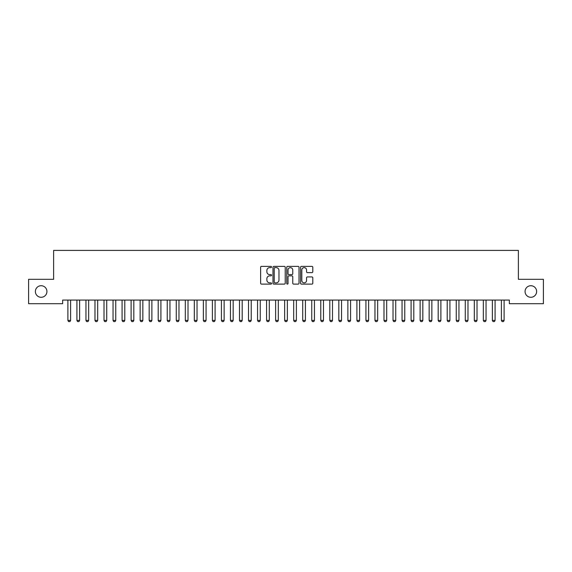 <?xml version="1.0" encoding="UTF-8"?>
<svg xmlns="http://www.w3.org/2000/svg" width="572" height="572" viewBox="0 0 572 572"><rect width="100%" height="100%" fill="white"/><g stroke="black" fill="none" stroke-linecap="round" stroke-linejoin="round"><path stroke-width="0.86" d="M271.55 266.995A0.622 0.622 0 0 0 270.928 266.38L261.511 266.38A0.887 0.887 0 0 0 260.625 267.267L260.625 283.219A0.887 0.887 0 0 0 261.511 284.105L270.928 284.105A0.622 0.622 0 0 0 271.55 283.49A0.622 0.622 0 0 0 270.928 282.868L269.712 282.868A2.839 2.839 0 0 1 266.874 280.03L266.874 278.7A2.839 2.839 0 0 1 269.712 275.861L270.928 275.861A0.622 0.622 0 0 0 271.55 275.246A0.622 0.622 0 0 0 270.928 274.624L269.712 274.624A2.839 2.839 0 0 1 266.874 271.786L266.874 270.456A2.839 2.839 0 0 1 269.712 267.617L270.928 267.617A0.622 0.622 0 0 0 271.55 266.995M525.067 291.498A5.777 5.777 0 0 0 530.845 297.283A5.777 5.777 0 0 0 536.629 291.498A5.777 5.777 0 0 0 530.845 285.721A5.777 5.777 0 0 0 525.067 291.498M35.371 291.498A5.777 5.777 0 0 0 41.155 297.283A5.777 5.777 0 0 0 46.933 291.498A5.777 5.777 0 0 0 41.155 285.721A5.777 5.777 0 0 0 35.371 291.498M311.912 272.63A0.887 0.887 0 0 0 312.798 271.743L312.798 267.267A0.887 0.887 0 0 0 311.912 266.38L301.444 266.38A0.887 0.887 0 0 0 300.557 267.267L300.557 283.219A0.887 0.887 0 0 0 301.444 284.105L311.912 284.105A0.887 0.887 0 0 0 312.798 283.219L312.798 277.813A0.887 0.887 0 0 0 311.912 276.927L307.429 276.927A0.887 0.887 0 0 0 306.542 277.813L306.542 280.495A2.374 2.374 0 0 1 304.175 282.868A2.374 2.374 0 0 1 301.801 280.495L301.801 269.991A2.374 2.374 0 0 1 304.175 267.617A2.374 2.374 0 0 1 306.542 269.991L306.542 271.743A0.887 0.887 0 0 0 307.429 272.63L311.912 272.63M509.352 300.078L62.648 300.078L62.648 303.696L28.6 303.696L28.6 279.308L53.618 279.308L53.618 250.407L518.382 250.407L518.382 279.308L543.4 279.308L543.4 303.696L509.352 303.696L509.352 300.078M285.228 267.267A0.887 0.887 0 0 0 284.341 266.38L273.874 266.38A0.887 0.887 0 0 0 272.987 267.267L272.987 283.219A0.887 0.887 0 0 0 273.874 284.105L284.341 284.105A0.887 0.887 0 0 0 285.228 283.219L285.228 267.267M287.659 266.38L298.126 266.38A0.887 0.887 0 0 1 299.013 267.267L299.013 283.219A0.887 0.887 0 0 1 298.126 284.105L293.643 284.105A0.887 0.887 0 0 1 292.757 283.219L292.757 276.748A0.887 0.887 0 0 0 291.87 275.861L288.903 275.861A0.887 0.887 0 0 0 288.016 276.748L288.016 283.49A0.622 0.622 0 0 1 287.394 284.105A0.622 0.622 0 0 1 286.772 283.49L286.772 267.267A0.887 0.887 0 0 1 287.659 266.38M274.853 267.617A0.622 0.622 0 0 0 274.231 268.239L274.231 282.246A0.622 0.622 0 0 0 274.853 282.868L276.14 282.868A2.839 2.839 0 0 0 278.972 280.03L278.972 270.456A2.839 2.839 0 0 0 276.14 267.617L274.853 267.617M292.757 270.034A2.374 2.374 0 0 0 290.39 267.66A2.374 2.374 0 0 0 288.016 270.034L288.016 273.738A0.887 0.887 0 0 0 288.903 274.624L291.87 274.624A0.887 0.887 0 0 0 292.757 273.738L292.757 270.034M67.846 300.279A0.901 0.901 -179.6 0 1 67.889 300.55A0.901 0.901 179.6 0 0 67.846 300.279L67.782 300.078M70.699 300.078L70.642 300.279A0.901 0.901 179.6 0 0 70.599 300.55L70.599 320.42L69.92 321.593L68.561 321.593L67.889 320.42L67.889 300.55M67.889 320.42L70.599 320.42M76.877 300.279A0.901 0.901 -179.6 0 1 76.92 300.55A0.901 0.901 179.6 0 0 76.877 300.279L76.812 300.078M85.907 300.279A0.901 0.901 -179.6 0 1 85.95 300.55A0.901 0.901 179.6 0 0 85.907 300.279L85.843 300.078M79.73 300.078L79.672 300.279A0.901 0.901 179.6 0 0 79.63 300.55L79.63 320.42L78.95 321.593L77.599 321.593L76.92 320.42L76.92 300.55M76.92 320.42L79.63 320.42M88.767 300.078L88.703 300.279A0.901 0.901 179.6 0 0 88.66 300.55L88.66 320.42L87.981 321.593L86.629 321.593L85.95 320.42L85.95 300.55M85.95 320.42L88.66 320.42M94.938 300.279A0.901 0.901 -179.6 0 1 94.981 300.55A0.901 0.901 179.6 0 0 94.938 300.279L94.88 300.078M103.968 300.279A0.901 0.901 -179.6 0 1 104.011 300.55A0.901 0.901 179.6 0 0 103.968 300.279L103.911 300.078M97.798 300.078L97.733 300.279A0.901 0.901 179.6 0 0 97.69 300.55L97.69 320.42L97.011 321.593L95.66 321.593L94.981 320.42L94.981 300.55M94.981 320.42L97.69 320.42M106.828 300.078L106.764 300.279A0.901 0.901 179.6 0 0 106.721 300.55L106.721 320.42L106.049 321.593L104.69 321.593L104.011 320.42L104.011 300.55M104.011 320.42L106.721 320.42M113.006 300.279A0.901 0.901 -179.6 0 1 113.049 300.55A0.901 0.901 179.6 0 0 113.006 300.279L112.941 300.078M115.859 300.078L115.794 300.279A0.901 0.901 179.6 0 0 115.751 300.55L115.751 320.42L115.079 321.593L113.721 321.593L113.049 320.42L113.049 300.55M113.049 320.42L115.751 320.42M122.036 300.279A0.901 0.901 -179.6 0 1 122.079 300.55A0.901 0.901 179.6 0 0 122.036 300.279L121.972 300.078M124.889 300.078L124.832 300.279A0.901 0.901 179.6 0 0 124.789 300.55L124.789 320.42L124.11 321.593L122.751 321.593L122.079 320.42L122.079 300.55M122.079 320.42L124.789 320.42M131.067 300.279A0.901 0.901 -179.6 0 1 131.11 300.55A0.901 0.901 179.6 0 0 131.067 300.279L131.002 300.078M140.097 300.279A0.901 0.901 -179.6 0 1 140.14 300.55A0.901 0.901 179.6 0 0 140.097 300.279L140.033 300.078M149.128 300.279A0.901 0.901 -179.6 0 1 149.17 300.55A0.901 0.901 179.6 0 0 149.128 300.279L149.07 300.078M158.158 300.279A0.901 0.901 -179.6 0 1 158.201 300.55A0.901 0.901 179.6 0 0 158.158 300.279L158.101 300.078M167.196 300.279A0.901 0.901 -179.6 0 1 167.231 300.55A0.901 0.901 179.6 0 0 167.196 300.279L167.131 300.078M176.226 300.279A0.901 0.901 -179.6 0 1 176.269 300.55A0.901 0.901 179.6 0 0 176.226 300.279L176.162 300.078M185.257 300.279A0.901 0.901 -179.6 0 1 185.299 300.55A0.901 0.901 179.6 0 0 185.257 300.279L185.192 300.078M194.287 300.279A0.901 0.901 -179.6 0 1 194.33 300.55A0.901 0.901 179.6 0 0 194.287 300.279L194.223 300.078M203.317 300.279A0.901 0.901 -179.6 0 1 203.36 300.55A0.901 0.901 179.6 0 0 203.317 300.279L203.253 300.078M133.919 300.078L133.862 300.279A0.901 0.901 179.6 0 0 133.819 300.55L133.819 320.42L133.14 321.593L131.789 321.593L131.11 320.42L131.11 300.55M131.11 320.42L133.819 320.42M142.957 300.078L142.893 300.279A0.901 0.901 179.6 0 0 142.85 300.55L142.85 320.42L142.171 321.593L140.819 321.593L140.14 320.42L140.14 300.55M140.14 320.42L142.85 320.42M151.988 300.078L151.923 300.279A0.901 0.901 179.6 0 0 151.88 300.55L151.88 320.42L151.201 321.593L149.85 321.593L149.17 320.42L149.17 300.55M149.17 320.42L151.88 320.42M161.018 300.078L160.954 300.279A0.901 0.901 179.6 0 0 160.911 300.55L160.911 320.42L160.239 321.593L158.88 321.593L158.201 320.42L158.201 300.55M158.201 320.42L160.911 320.42M170.048 300.078L169.984 300.279A0.901 0.901 179.6 0 0 169.941 300.55L169.941 320.42L169.269 321.593L167.911 321.593L167.231 320.42L167.231 300.55M167.231 320.42L169.941 320.42M179.079 300.078L179.022 300.279A0.901 0.901 179.6 0 0 178.979 300.55L178.979 320.42L178.3 321.593L176.941 321.593L176.269 320.42L176.269 300.55M176.269 320.42L178.979 320.42M188.109 300.078L188.052 300.279A0.901 0.901 179.6 0 0 188.009 300.55L188.009 320.42L187.33 321.593L185.979 321.593L185.299 320.42L185.299 300.55M185.299 320.42L188.009 320.42M197.147 300.078L197.083 300.279A0.901 0.901 179.6 0 0 197.04 300.55L197.04 320.42L196.36 321.593L195.009 321.593L194.33 320.42L194.33 300.55M194.33 320.42L197.04 320.42M206.177 300.078L206.113 300.279A0.901 0.901 179.6 0 0 206.07 300.55L206.07 320.42L205.391 321.593L204.04 321.593L203.36 320.42L203.36 300.55M203.36 320.42L206.07 320.42M212.348 300.279A0.901 0.901 -179.6 0 1 212.391 300.55A0.901 0.901 179.6 0 0 212.348 300.279L212.291 300.078M215.208 300.078L215.143 300.279A0.901 0.901 179.6 0 0 215.101 300.55L215.101 320.42L214.421 321.593L213.07 321.593L212.391 320.42L212.391 300.55M212.391 320.42L215.101 320.42M221.378 300.279A0.901 0.901 -179.6 0 1 221.421 300.55A0.901 0.901 179.6 0 0 221.378 300.279L221.321 300.078M224.238 300.078L224.174 300.279A0.901 0.901 179.6 0 0 224.131 300.55L224.131 320.42L223.459 321.593L222.1 321.593L221.421 320.42L221.421 300.55M221.421 320.42L224.131 320.42M230.416 300.279A0.901 0.901 -179.6 0 1 230.459 300.55A0.901 0.901 179.6 0 0 230.416 300.279L230.352 300.078M233.269 300.078L233.204 300.279A0.901 0.901 179.6 0 0 233.169 300.55L233.169 320.42L232.489 321.593L231.131 321.593L230.459 320.42L230.459 300.55M230.459 320.42L233.169 320.42M239.446 300.279A0.901 0.901 -179.6 0 1 239.489 300.55A0.901 0.901 179.6 0 0 239.446 300.279L239.382 300.078M242.299 300.078L242.242 300.279A0.901 0.901 179.6 0 0 242.199 300.55L242.199 320.42L241.52 321.593L240.161 321.593L239.489 320.42L239.489 300.55M239.489 320.42L242.199 320.42M248.477 300.279A0.901 0.901 -179.6 0 1 248.52 300.55A0.901 0.901 179.6 0 0 248.477 300.279L248.412 300.078M251.33 300.078L251.272 300.279A0.901 0.901 179.6 0 0 251.23 300.55L251.23 320.42L250.55 321.593L249.199 321.593L248.52 320.42L248.52 300.55M248.52 320.42L251.23 320.42M257.507 300.279A0.901 0.901 -179.6 0 1 257.55 300.55A0.901 0.901 179.6 0 0 257.507 300.279L257.443 300.078M260.367 300.078L260.303 300.279A0.901 0.901 179.6 0 0 260.26 300.55L260.26 320.42L259.581 321.593L258.229 321.593L257.55 320.42L257.55 300.55M257.55 320.42L260.26 320.42M266.538 300.279A0.901 0.901 -179.6 0 1 266.581 300.55A0.901 0.901 179.6 0 0 266.538 300.279L266.481 300.078M269.398 300.078L269.333 300.279A0.901 0.901 179.6 0 0 269.29 300.55L269.29 320.42L268.611 321.593L267.26 321.593L266.581 320.42L266.581 300.55M266.581 320.42L269.29 320.42M275.568 300.279A0.901 0.901 -179.6 0 1 275.611 300.55A0.901 0.901 179.6 0 0 275.568 300.279L275.511 300.078M278.428 300.078L278.364 300.279A0.901 0.901 179.6 0 0 278.321 300.55L278.321 320.42L277.649 321.593L276.29 321.593L275.611 320.42L275.611 300.55M275.611 320.42L278.321 320.42M284.606 300.279A0.901 0.901 -179.6 0 1 284.649 300.55A0.901 0.901 179.6 0 0 284.606 300.279L284.541 300.078M287.459 300.078L287.394 300.279A0.901 0.901 179.6 0 0 287.351 300.55L287.351 320.42L286.679 321.593L285.321 321.593L284.649 320.42L284.649 300.55M284.649 320.42L287.351 320.42M293.636 300.279A0.901 0.901 -179.6 0 1 293.679 300.55A0.901 0.901 179.6 0 0 293.636 300.279L293.572 300.078M296.489 300.078L296.432 300.279A0.901 0.901 179.6 0 0 296.389 300.55L296.389 320.42L295.71 321.593L294.351 321.593L293.679 320.42L293.679 300.55M293.679 320.42L296.389 320.42M302.667 300.279A0.901 0.901 -179.6 0 1 302.71 300.55A0.901 0.901 179.6 0 0 302.667 300.279L302.602 300.078M305.519 300.078L305.462 300.279A0.901 0.901 179.6 0 0 305.419 300.55L305.419 320.42L304.74 321.593L303.389 321.593L302.71 320.42L302.71 300.55M302.71 320.42L305.419 320.42M311.697 300.279A0.901 0.901 -179.6 0 1 311.74 300.55A0.901 0.901 179.6 0 0 311.697 300.279L311.633 300.078M314.557 300.078L314.493 300.279A0.901 0.901 179.6 0 0 314.45 300.55L314.45 320.42L313.771 321.593L312.419 321.593L311.74 320.42L311.74 300.55M311.74 320.42L314.45 320.42M320.728 300.279A0.901 0.901 -179.6 0 1 320.77 300.55A0.901 0.901 179.6 0 0 320.728 300.279L320.67 300.078M323.588 300.078L323.523 300.279A0.901 0.901 179.6 0 0 323.48 300.55L323.48 320.42L322.801 321.593L321.45 321.593L320.77 320.42L320.77 300.55M320.77 320.42L323.48 320.42M329.758 300.279A0.901 0.901 -179.6 0 1 329.801 300.55A0.901 0.901 179.6 0 0 329.758 300.279L329.701 300.078M332.618 300.078L332.554 300.279A0.901 0.901 179.6 0 0 332.511 300.55L332.511 320.42L331.839 321.593L330.48 321.593L329.801 320.42L329.801 300.55M329.801 320.42L332.511 320.42M338.796 300.279A0.901 0.901 -179.6 0 1 338.831 300.55A0.901 0.901 179.6 0 0 338.796 300.279L338.731 300.078M341.648 300.078L341.584 300.279A0.901 0.901 179.6 0 0 341.541 300.55L341.541 320.42L340.869 321.593L339.511 321.593L338.831 320.42L338.831 300.55M338.831 320.42L341.541 320.42M347.826 300.279A0.901 0.901 -179.6 0 1 347.869 300.55A0.901 0.901 179.6 0 0 347.826 300.279L347.762 300.078M350.679 300.078L350.622 300.279A0.901 0.901 179.6 0 0 350.579 300.55L350.579 320.42L349.9 321.593L348.541 321.593L347.869 320.42L347.869 300.55M347.869 320.42L350.579 320.42M356.856 300.279A0.901 0.901 -179.6 0 1 356.899 300.55A0.901 0.901 179.6 0 0 356.856 300.279L356.792 300.078M359.709 300.078L359.652 300.279A0.901 0.901 179.6 0 0 359.609 300.55L359.609 320.42L358.93 321.593L357.579 321.593L356.899 320.42L356.899 300.55M356.899 320.42L359.609 320.42M365.887 300.279A0.901 0.901 -179.6 0 1 365.93 300.55A0.901 0.901 179.6 0 0 365.887 300.279L365.823 300.078M368.747 300.078L368.683 300.279A0.901 0.901 179.6 0 0 368.64 300.55L368.64 320.42L367.96 321.593L366.609 321.593L365.93 320.42L365.93 300.55M365.93 320.42L368.64 320.42M374.917 300.279A0.901 0.901 -179.6 0 1 374.96 300.55A0.901 0.901 179.6 0 0 374.917 300.279L374.853 300.078M377.777 300.078L377.713 300.279A0.901 0.901 179.6 0 0 377.67 300.55L377.67 320.42L376.991 321.593L375.64 321.593L374.96 320.42L374.96 300.55M374.96 320.42L377.67 320.42M383.948 300.279A0.901 0.901 -179.6 0 1 383.991 300.55A0.901 0.901 179.6 0 0 383.948 300.279L383.891 300.078M386.808 300.078L386.743 300.279A0.901 0.901 179.6 0 0 386.701 300.55L386.701 320.42L386.021 321.593L384.67 321.593L383.991 320.42L383.991 300.55M383.991 320.42L386.701 320.42M392.978 300.279A0.901 0.901 -179.6 0 1 393.021 300.55A0.901 0.901 179.6 0 0 392.978 300.279L392.921 300.078M395.838 300.078L395.774 300.279A0.901 0.901 179.6 0 0 395.731 300.55L395.731 320.42L395.059 321.593L393.7 321.593L393.021 320.42L393.021 300.55M393.021 320.42L395.731 320.42M402.016 300.279A0.901 0.901 -179.6 0 1 402.059 300.55A0.901 0.901 179.6 0 0 402.016 300.279L401.952 300.078M404.869 300.078L404.804 300.279A0.901 0.901 179.6 0 0 404.769 300.55L404.769 320.42L404.089 321.593L402.731 321.593L402.059 320.42L402.059 300.55M402.059 320.42L404.769 320.42M411.046 300.279A0.901 0.901 -179.6 0 1 411.089 300.55A0.901 0.901 179.6 0 0 411.046 300.279L410.982 300.078M413.899 300.078L413.842 300.279A0.901 0.901 179.6 0 0 413.799 300.55L413.799 320.42L413.12 321.593L411.761 321.593L411.089 320.42L411.089 300.55M411.089 320.42L413.799 320.42M420.077 300.279A0.901 0.901 -179.6 0 1 420.12 300.55A0.901 0.901 179.6 0 0 420.077 300.279L420.012 300.078M422.93 300.078L422.872 300.279A0.901 0.901 179.6 0 0 422.83 300.55L422.83 320.42L422.15 321.593L420.799 321.593L420.12 320.42L420.12 300.55M420.12 320.42L422.83 320.42M429.107 300.279A0.901 0.901 -179.6 0 1 429.15 300.55A0.901 0.901 179.6 0 0 429.107 300.279L429.043 300.078M431.967 300.078L431.903 300.279A0.901 0.901 179.6 0 0 431.86 300.55L431.86 320.42L431.181 321.593L429.829 321.593L429.15 320.42L429.15 300.55M429.15 320.42L431.86 320.42M438.138 300.279A0.901 0.901 -179.6 0 1 438.181 300.55A0.901 0.901 179.6 0 0 438.138 300.279L438.081 300.078M440.998 300.078L440.933 300.279A0.901 0.901 179.6 0 0 440.89 300.55L440.89 320.42L440.211 321.593L438.86 321.593L438.181 320.42L438.181 300.55M438.181 320.42L440.89 320.42M447.168 300.279A0.901 0.901 -179.6 0 1 447.211 300.55A0.901 0.901 179.6 0 0 447.168 300.279L447.111 300.078M450.028 300.078L449.964 300.279A0.901 0.901 179.6 0 0 449.921 300.55L449.921 320.42L449.249 321.593L447.89 321.593L447.211 320.42L447.211 300.55M447.211 320.42L449.921 320.42M456.206 300.279A0.901 0.901 -179.6 0 1 456.249 300.55A0.901 0.901 179.6 0 0 456.206 300.279L456.141 300.078M459.059 300.078L458.994 300.279A0.901 0.901 179.6 0 0 458.951 300.55L458.951 320.42L458.279 321.593L456.921 321.593L456.249 320.42L456.249 300.55M456.249 320.42L458.951 320.42M465.236 300.279A0.901 0.901 -179.6 0 1 465.279 300.55A0.901 0.901 179.6 0 0 465.236 300.279L465.172 300.078M468.089 300.078L468.032 300.279A0.901 0.901 179.6 0 0 467.989 300.55L467.989 320.42L467.31 321.593L465.951 321.593L465.279 320.42L465.279 300.55M465.279 320.42L467.989 320.42M474.267 300.279A0.901 0.901 -179.6 0 1 474.31 300.55A0.901 0.901 179.6 0 0 474.267 300.279L474.202 300.078M477.119 300.078L477.062 300.279A0.901 0.901 179.6 0 0 477.019 300.55L477.019 320.42L476.34 321.593L474.989 321.593L474.31 320.42L474.31 300.55M474.31 320.42L477.019 320.42M483.297 300.279A0.901 0.901 -179.6 0 1 483.34 300.55A0.901 0.901 179.6 0 0 483.297 300.279L483.233 300.078M486.157 300.078L486.093 300.279A0.901 0.901 179.6 0 0 486.05 300.55L486.05 320.42L485.371 321.593L484.019 321.593L483.34 320.42L483.34 300.55M483.34 320.42L486.05 320.42M492.328 300.279A0.901 0.901 -179.6 0 1 492.37 300.55A0.901 0.901 179.6 0 0 492.328 300.279L492.27 300.078M495.188 300.078L495.123 300.279A0.901 0.901 179.6 0 0 495.08 300.55L495.08 320.42L494.401 321.593L493.05 321.593L492.37 320.42L492.37 300.55M492.37 320.42L495.08 320.42M501.358 300.279A0.901 0.901 -179.6 0 1 501.401 300.55A0.901 0.901 179.6 0 0 501.358 300.279L501.301 300.078M504.218 300.078L504.154 300.279A0.901 0.901 179.6 0 0 504.111 300.55L504.111 320.42L503.439 321.593L502.08 321.593L501.401 320.42L501.401 300.55M501.401 320.42L504.111 320.42"/></g></svg>
